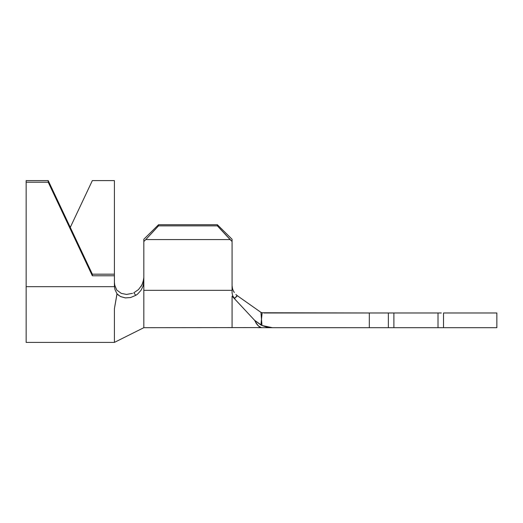 <?xml version="1.0" encoding="UTF-8"?>
<svg xmlns="http://www.w3.org/2000/svg" width="523" height="523" viewBox="0 0 523 523"><rect width="100%" height="100%" fill="white"/><g stroke="black" fill="none" stroke-linecap="round" stroke-linejoin="round"><path stroke-width="0.78" d="M257.846 327.673L390.576 327.692M393.884 327.692L438.013 327.692L393.884 327.692L393.884 312.983L393.884 327.692L388.367 327.692L388.367 312.983L369.323 312.983L369.323 327.692L272.411 327.692L261.977 325.502L266.325 326.953M441.32 327.692L496.85 327.692L496.85 312.983L443.53 312.983L443.53 327.692L496.85 327.692L496.85 312.983L443.53 312.983L443.53 327.692L438.013 327.692L438.013 312.983L438.013 327.692M114.406 285.551L114.406 274.183L92.342 274.183L48.214 180.598L48.214 182.194L92.342 275.778L114.406 275.778L114.445 286.669L26.15 286.669L26.15 342.402L26.15 182.194L48.214 182.194L26.15 182.194L26.15 180.598L48.214 180.598L26.15 180.598L26.15 286.669L114.445 286.669L114.406 285.551M120.663 296.613L125.291 297.901L130.534 297.541L135.81 295.345L133.81 292.802L135.81 295.345L137.654 294.018L141.033 290.291L143.086 286.055L143.825 281.381L143.825 239.259L143.825 241.515L145.793 239.573L158.534 225.858L158.534 224.727L143.825 239.259L158.534 224.727L158.534 225.858L217.372 225.858L158.534 225.858L145.793 239.573L230.113 239.573L145.793 239.573L143.825 241.515L143.825 290.33L232.081 290.33L232.081 292.978L232.081 241.515L217.372 225.858L217.372 224.727L158.534 224.727L143.825 239.259L158.534 224.727L217.372 224.727L232.081 239.259L232.081 290.33L143.825 290.33L143.825 327.692L143.825 281.381L143.086 286.055L141.033 290.291L137.654 294.018L135.81 295.345L130.573 297.535L125.37 297.907L120.427 296.495L117.034 293.854L114.406 308.74L114.406 342.402L114.406 308.74L117.034 293.854L114.962 289.552L114.445 286.669M114.707 285.074L114.406 282.1L114.707 285.074L116.773 290.069L114.707 285.074L114.406 282.1L114.707 285.074L116.773 290.069L121.271 293.383L126.527 294.429L132.509 293.351L126.527 294.429L121.271 293.383L116.773 290.069L114.707 285.074M92.342 180.598L114.406 180.598L114.406 274.183L114.406 180.598L92.342 180.598L70.278 227.394L92.342 180.598M114.406 308.74L116.982 293.782M143.047 282.361L143.825 277.523M237.292 295.691L235.893 294.508M233.114 290.324L234.278 292.54M233.971 292.05L233.696 291.559M232.519 288.559L232.983 289.984M232.081 285.453L232.408 288.095M232.199 286.99L232.134 286.454M265.468 327.692L272.411 327.692L267.364 327.189L261.977 325.502L260.951 312.362L237.383 295.757L234.683 298.404L232.081 296.168L254.636 320.338L260.912 325.005L262.141 312.761L369.323 312.983L369.323 327.692L388.367 327.692L388.367 312.983L390.576 312.983M263.991 312.983L441.32 312.983M393.884 312.983L438.013 312.983M237.122 295.56L234.683 298.404L232.761 295.998L232.081 292.978M257.146 324.626L258.512 326.038L256.283 323.482L254.636 320.338L232.081 296.168L232.081 327.692L232.081 296.168L234.683 298.404M237.383 295.757L260.951 312.362L261.977 325.502L254.636 320.338C257.466 325.352 259.754 327.803 261.5 327.692L259.676 327.633L261.5 327.692L258.512 326.038M232.081 239.259L217.372 224.727L232.081 239.259L232.081 241.515L230.113 239.573L217.372 225.858L217.372 224.727L232.081 239.259M259.297 327.588L143.825 327.692L114.406 342.402L26.15 342.402M257.846 327.692L259.676 327.633M143.086 282.224L141.066 286.493M118.701 295.41L117.034 293.854M133.81 292.802L138.484 289.592L142.001 284.878L143.694 279.498M92.342 275.778L92.342 274.183L114.406 274.183L114.406 275.778L92.342 275.778L48.214 182.194L48.214 180.598L92.342 274.183L92.342 275.778M260.951 312.362L262.141 312.761L260.951 312.362M254.636 320.338L260.912 325.005L266.318 326.953M260.912 325.005L262.141 312.761"/></g></svg>
